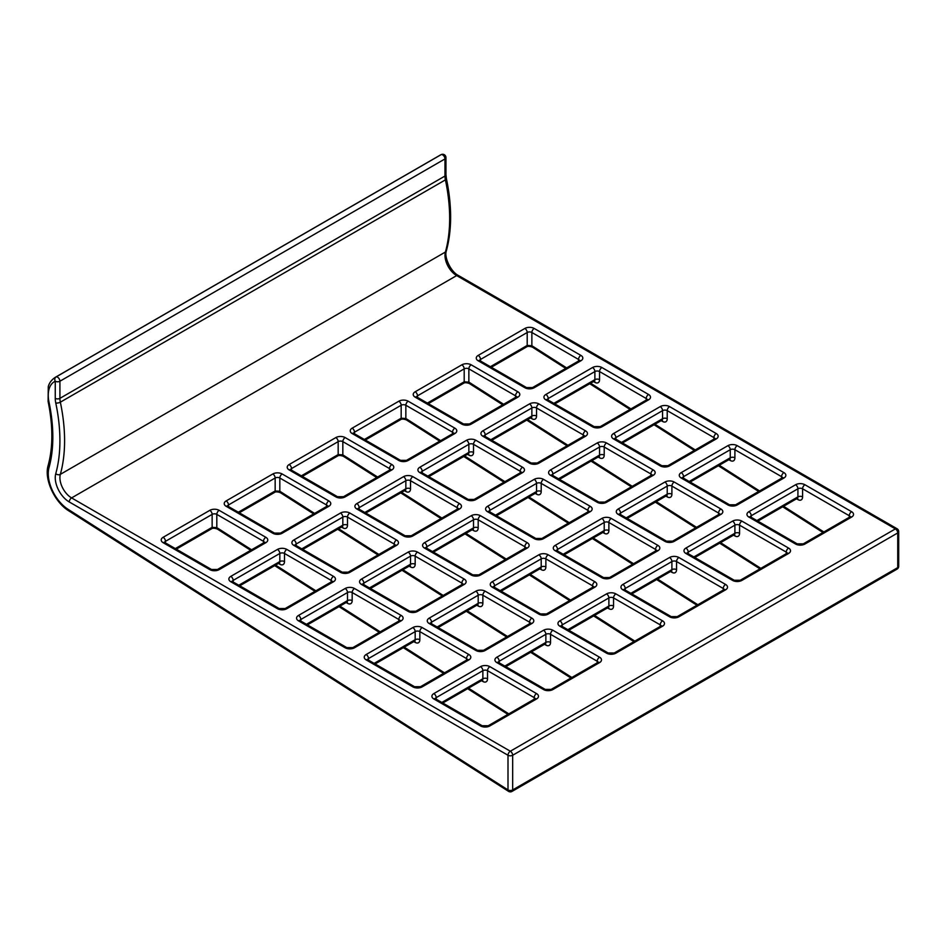 <?xml version="1.0" encoding="UTF-8"?>
<svg xmlns="http://www.w3.org/2000/svg" width="946" height="946" viewBox="0 0 946 946"><rect width="100%" height="100%" fill="white"/><g stroke="black" fill="none" stroke-linecap="round" stroke-linejoin="round"><path stroke-width="1.42" d="M440.15 155.144L55.081 377.454A33.004 19.05 60 0 1 56.027 376.969A3.299 2.696 65.5 0 0 55.258 381.226A29.704 17.146 -120 0 0 49.003 402.109A151.821 87.659 60 0 1 49.003 467.679A29.704 17.146 -120 0 0 68.159 509.374L508.002 789.934L508.002 755.263L69.259 501.959A19.807 11.435 60 0 1 55.755 473.686A162.381 93.749 -120 0 0 55.755 402.949A19.807 11.435 60 0 1 55.258 398.349L55.258 381.226A3.299 1.904 180 0 0 59.917 381.226L444.987 158.916A3.299 1.904 -120 0 0 442.657 154.872A3.299 1.904 -120 0 0 441.096 154.659A33.004 19.05 -120 0 0 440.15 155.144L441.285 154.565A3.299 2.696 65.5 0 0 441.096 154.659L56.027 376.969A3.299 1.904 60 0 1 57.588 377.182A3.299 1.904 60 0 1 59.917 381.226L59.917 398.349A16.508 9.531 -120 0 0 60.343 402.18L445.412 179.87A16.508 9.531 60 0 1 444.987 176.027L444.987 158.916A3.299 1.904 180 0 0 445.956 157.568A3.299 3.299 0 0 0 441.285 154.565M490.371 366.705L527.206 345.444L531.865 345.728A3.299 1.797 122.5 0 0 532.432 347.158L565.743 368.408M427.367 403.079L464.19 381.817L468.861 382.101A3.299 1.797 122.5 0 0 469.417 383.544L502.728 404.793M364.352 439.464L401.175 418.203L405.846 418.487A3.299 1.797 122.5 0 0 406.402 419.918L439.713 441.167M389.516 470.15L389.516 468.577L342.83 441.628L342.83 454.86A3.299 1.797 122.5 0 0 343.398 456.303L376.709 477.553M326.5 506.536L326.5 504.951L279.827 478.014L279.827 491.246A3.299 1.797 122.5 0 0 280.383 492.677L313.694 513.926M263.485 542.909L263.485 541.337L216.811 514.388L216.811 527.62A3.299 1.797 122.5 0 0 217.367 529.062L250.69 550.312M377.596 477.032L342.83 454.86L338.171 454.577L338.171 441.628L291.498 468.577L291.498 470.15M314.58 513.418L279.827 491.246L275.156 490.962L275.156 478.014L228.483 504.951L228.483 506.536M251.577 549.792L216.811 527.62L212.141 527.336L212.141 514.388L165.467 541.337L165.467 542.909M508.617 791.4A3.299 1.797 -57.5 0 1 508.558 791.364A3.299 1.797 -57.5 0 1 508.002 789.934A3.299 1.904 0 0 0 512.661 789.934L897.73 567.612L897.73 532.941L512.661 755.263L512.661 789.934A3.299 1.904 60 0 1 511.987 791.435L897.045 569.125A3.299 1.904 -120 0 0 897.73 567.612A3.299 1.904 0 0 0 898.7 566.264L898.7 531.593A3.299 1.904 180 0 1 897.73 532.941A3.299 1.904 -120 0 0 895.401 528.897L456.658 275.593A16.508 9.531 60 0 1 445.412 252.038A165.68 95.652 -120 0 0 445.412 179.87A3.299 1.324 168.1 0 0 446.394 178.605C452.046 205.826 452.022 229.925 446.346 250.903A3.299 2.341 -164.5 0 1 445.412 252.038L60.343 474.348A16.508 9.531 -120 0 0 71.589 497.915L456.658 275.593A3.299 1.904 120 0 1 458.302 275.428L897.045 528.743A3.299 1.904 120 0 0 895.401 528.897L510.332 751.219A3.299 1.904 60 0 1 512.661 755.263A3.299 1.904 180 0 1 508.002 755.263A3.299 1.904 120 0 1 510.332 751.219L71.589 497.915A3.299 1.904 120 0 0 69.259 501.959M578.538 361.017L578.538 359.445L531.865 332.495L531.865 345.728L566.63 367.899M590.635 383.213L630.935 408.92M654.951 424.234L695.239 449.941M719.256 465.255L759.555 490.962M783.56 506.276L823.86 531.971M849.26 517.308L849.26 515.736L802.586 488.786L802.586 496.875A6.598 3.808 60 0 1 797.916 499.571L796.544 498.779M781.573 478.238L781.573 476.666L734.9 449.717L734.9 457.793A6.598 3.808 60 0 1 730.241 460.489L728.869 459.709M713.899 439.169L713.899 437.584L667.226 410.635L667.226 418.723A6.598 3.808 60 0 1 662.555 421.419L661.195 420.627M646.224 400.087L646.224 398.514L599.551 371.565L599.551 379.653A6.598 3.808 60 0 1 594.88 382.35L593.509 381.557M515.535 397.403L515.535 395.818L468.861 368.869L468.861 382.101L503.615 404.273M527.632 419.598L567.919 445.294M591.936 460.619L632.235 486.315M656.24 501.628L696.54 527.336M720.556 542.649L760.844 568.357M786.244 553.694L786.244 552.109L739.571 525.172L739.571 533.248A6.598 3.808 60 0 1 734.9 535.944L733.54 535.152M718.57 514.624L718.57 513.039L671.897 486.09L671.897 494.179A6.598 3.808 60 0 1 667.226 496.875L665.854 496.082M650.883 475.542L650.883 473.97L604.21 447.02L604.21 455.109A6.598 3.808 60 0 1 599.551 457.793L598.179 457.013M583.209 436.473L583.209 434.888L536.536 407.951L536.536 416.027A6.598 3.808 60 0 1 531.865 418.723L530.505 417.931M452.519 433.776L452.519 432.204L405.846 405.255L405.846 418.487L440.611 440.659M464.616 455.972L504.916 481.68M528.92 496.993L569.22 522.7M593.237 538.014L633.524 563.71M657.541 579.035L697.841 604.731M723.241 590.068L723.241 588.495L676.556 561.546L676.556 569.634A6.598 3.808 60 0 1 671.897 572.33L670.525 571.538M655.554 550.998L655.554 549.425L608.881 522.476L608.881 530.552A6.598 3.808 60 0 1 604.21 533.248L602.85 532.468M587.88 511.928L587.88 510.343L541.207 483.394L541.207 491.482A6.598 3.808 60 0 1 536.536 494.179L535.164 493.386M520.205 472.846L520.205 471.274L473.52 444.324L473.52 452.413A6.598 3.808 60 0 1 468.861 455.109L467.49 454.317M401.612 492.358L441.9 518.053M465.917 533.367L506.216 559.074M530.221 574.388L570.521 600.095M594.537 615.408L634.825 641.116M660.225 626.453L660.225 624.868L613.552 597.919L613.552 606.008A6.598 3.808 60 0 1 608.881 608.704L607.509 607.911M592.551 587.383L592.551 585.799L545.866 558.85L545.866 566.938A6.598 3.808 60 0 1 541.207 569.634L539.835 568.842M524.864 548.302L524.864 546.729L478.191 519.78L478.191 527.856A6.598 3.808 60 0 1 473.52 530.552L472.16 529.772M457.19 509.232L457.19 507.647L410.517 480.698L410.517 488.786A6.598 3.808 60 0 1 405.846 491.482L404.474 490.69M338.597 528.731L378.897 554.439M402.901 569.752L443.201 595.448M467.218 610.773L507.505 636.469M531.522 651.794L571.822 677.49M597.21 662.827L597.21 661.254L550.537 634.305L550.537 642.393A6.598 3.808 60 0 1 545.866 645.089L544.506 644.297M529.535 623.757L529.535 622.172L482.862 595.235L482.862 603.312A6.598 3.808 60 0 1 478.191 606.008L476.819 605.215M461.861 584.687L461.861 583.103L415.176 556.153L415.176 564.242A6.598 3.808 60 0 1 410.517 566.938L409.145 566.146M394.175 545.606L394.175 544.033L347.501 517.084L347.501 525.172A6.598 3.808 60 0 1 342.83 527.856L341.471 527.076M275.582 565.105L315.881 590.812M339.898 606.126L380.186 631.833M404.202 647.147L444.502 672.854M468.507 688.168L508.806 713.875M534.206 699.212L534.206 697.628L487.533 670.679L487.533 678.767A6.598 3.808 60 0 1 482.862 681.463L481.49 680.671M466.52 660.131L466.52 658.558L419.847 631.609L419.847 639.697A6.598 3.808 60 0 1 415.176 642.393L413.816 641.601M398.845 621.061L398.845 619.488L352.172 592.539L352.172 600.615A6.598 3.808 60 0 1 347.501 603.312L346.141 602.531M331.171 581.991L331.171 580.406L284.498 553.457L284.498 561.546A6.598 3.808 60 0 1 279.827 564.242L278.455 563.449M478.191 355.4L524.864 328.451A6.598 3.808 180 0 1 534.206 328.451L580.879 355.4A6.598 3.808 0 0 1 580.879 360.793L534.206 387.73A6.598 3.808 0 0 1 524.864 387.73L478.191 360.793A6.598 3.808 180 0 1 478.191 355.4A3.299 1.904 -120 0 1 480.521 359.445L480.521 361.017M415.176 391.774L461.861 364.825A6.598 3.808 180 0 1 471.191 364.825L517.864 391.774A6.598 3.808 0 0 1 517.864 397.166L471.191 424.115A6.598 3.808 0 0 1 461.861 424.115L415.176 397.166A6.598 3.808 180 0 1 415.176 391.774A3.299 1.904 -120 0 1 417.517 395.818L417.517 397.403M352.172 428.16L398.845 401.21A6.598 3.808 180 0 1 408.175 401.21L454.86 428.16A6.598 3.808 0 0 1 454.86 433.54L408.175 460.489A6.598 3.808 0 0 1 398.845 460.489L352.172 433.54A6.598 3.808 180 0 1 352.172 428.16A3.299 1.904 -120 0 1 354.502 432.204L354.502 433.776M289.157 464.533L335.83 437.584A6.598 3.808 180 0 1 345.172 437.584L391.845 464.533A6.598 3.808 0 0 1 391.845 469.925L345.172 496.875A6.598 3.808 0 0 1 335.83 496.875L289.157 469.925A6.598 3.808 180 0 1 289.157 464.533A3.299 1.904 -120 0 1 291.498 468.577A3.299 1.904 0 0 0 290.576 469.606M226.153 500.919L272.826 473.97A6.598 3.808 180 0 1 282.156 473.97L328.83 500.919A6.598 3.808 0 0 1 328.83 506.299L282.156 533.248A6.598 3.808 0 0 1 272.826 533.248L226.153 506.299A6.598 3.808 180 0 1 226.153 500.919A3.299 1.904 -120 0 1 228.483 504.951A3.299 1.904 0 0 0 227.56 505.98M163.138 537.293L209.811 510.343A6.598 3.808 180 0 1 219.153 510.343L265.826 537.293A6.598 3.808 0 0 1 265.826 542.685L219.153 569.634A6.598 3.808 0 0 1 209.811 569.634L163.138 542.685A6.598 3.808 180 0 1 163.138 537.293A3.299 1.904 -120 0 1 165.467 541.337A3.299 1.904 0 0 0 164.545 542.365M585.55 436.236L538.865 463.185A6.598 3.808 0 0 1 529.535 463.185A3.299 1.904 120 0 1 531.179 463.02L537.222 463.02L583.895 436.082A3.299 1.904 60 0 1 585.55 436.236A6.598 3.808 0 0 0 585.55 430.856L538.865 403.907A6.598 3.808 0 0 0 529.535 403.907L482.862 430.856A6.598 3.808 0 0 0 482.862 436.236A3.299 1.904 -60 0 1 484.506 436.082L484.222 436.236M529.535 463.185L482.862 436.236M459.52 508.995L412.846 535.944A6.598 3.808 0 0 1 403.516 535.944A3.299 1.904 120 0 1 405.16 535.779L411.203 535.779L457.876 508.83A3.299 1.904 60 0 1 459.52 508.995A6.598 3.808 0 0 0 459.52 503.603L412.846 476.666A6.598 3.808 0 0 0 403.516 476.666L356.843 503.603A6.598 3.808 0 0 0 356.843 508.995A3.299 1.904 -60 0 1 358.487 508.83L358.203 508.995M403.516 535.944L356.843 508.995M333.5 581.755L286.827 608.704A6.598 3.808 0 0 1 277.485 608.704A3.299 1.904 120 0 1 279.141 608.538L285.172 608.538L331.845 581.589A3.299 1.904 60 0 1 333.5 581.755A6.598 3.808 0 0 0 333.5 576.362L286.827 549.425A6.598 3.808 0 0 0 277.485 549.425L230.812 576.362A6.598 3.808 0 0 0 230.812 581.755A3.299 1.904 -60 0 1 232.468 581.589L232.184 581.755M277.485 608.704L230.812 581.755M464.19 584.451L417.517 611.4A6.598 3.808 0 0 1 408.175 611.4A3.299 1.904 120 0 1 409.831 611.234L415.862 611.234L462.535 584.285A3.299 1.904 60 0 1 464.19 584.451A6.598 3.808 0 0 0 464.19 579.058L417.517 552.109A6.598 3.808 0 0 0 408.175 552.109L361.502 579.058A6.598 3.808 0 0 0 361.502 584.451A3.299 1.904 -60 0 1 363.158 584.285L362.874 584.451M408.175 611.4L361.502 584.451M590.209 511.691L543.536 538.641A6.598 3.808 0 0 1 534.206 538.641A3.299 1.904 120 0 1 535.85 538.475L541.892 538.475L588.566 511.526A3.299 1.904 60 0 1 590.209 511.691A6.598 3.808 0 0 0 590.209 506.299L543.536 479.362A6.598 3.808 0 0 0 534.206 479.362L487.533 506.299A6.598 3.808 0 0 0 487.533 511.691A3.299 1.904 -60 0 1 489.177 511.526L488.893 511.691M534.206 538.641L487.533 511.691M716.228 438.932L669.555 465.881A6.598 3.808 0 0 1 660.225 465.881A3.299 1.904 120 0 1 661.869 465.716L667.911 465.716L714.585 438.767A3.299 1.904 60 0 1 716.228 438.932A6.598 3.808 0 0 0 716.228 433.54L669.555 406.603A6.598 3.808 0 0 0 660.225 406.603L613.552 433.54A6.598 3.808 0 0 0 613.552 438.932A3.299 1.904 -60 0 1 615.196 438.767L614.912 438.932M660.225 465.881L613.552 438.932M720.899 514.388L674.226 541.337A6.598 3.808 0 0 1 664.896 541.337A3.299 1.904 120 0 1 666.54 541.171L672.582 541.171L719.256 514.222A3.299 1.904 60 0 1 720.899 514.388A6.598 3.808 0 0 0 720.899 508.995L674.226 482.046A6.598 3.808 0 0 0 664.896 482.046L618.211 508.995A6.598 3.808 0 0 0 618.211 514.388A3.299 1.904 -60 0 1 619.867 514.222L619.583 514.388M664.896 541.337L618.211 514.388M594.88 587.147L548.207 614.096A6.598 3.808 0 0 1 538.865 614.096A3.299 1.904 120 0 1 540.521 613.93L546.552 613.93L593.225 586.981A3.299 1.904 60 0 1 594.88 587.147A6.598 3.808 0 0 0 594.88 581.755L548.207 554.805A6.598 3.808 0 0 0 538.865 554.805L492.192 581.755A6.598 3.808 0 0 0 492.192 587.147A3.299 1.904 -60 0 1 493.847 586.981L493.564 587.147M538.865 614.096L492.192 587.147M468.861 659.906L422.188 686.855A6.598 3.808 0 0 1 412.846 686.855A3.299 1.904 120 0 1 414.502 686.69L420.532 686.69L467.206 659.74A3.299 1.904 60 0 1 468.861 659.906A6.598 3.808 0 0 0 468.861 654.514L422.188 627.565A6.598 3.808 0 0 0 412.846 627.565L366.173 654.514A6.598 3.808 0 0 0 366.173 659.906A3.299 1.904 -60 0 1 367.828 659.74L367.545 659.906M412.846 686.855L366.173 659.906M693.867 556.946L734.9 533.248L734.9 525.172L688.227 552.109A3.299 1.904 -120 0 0 685.897 548.077A6.598 3.808 0 0 0 685.897 553.457L732.571 580.406A6.598 3.808 0 0 0 741.901 580.406L788.586 553.457A6.598 3.808 0 0 0 788.586 548.077A3.299 1.904 120 0 0 786.244 552.109A3.299 1.904 180 0 1 787.167 553.138M685.897 548.077L732.571 521.128A6.598 3.808 0 0 1 741.901 521.128L788.586 548.077M567.837 629.705L608.881 606.008L608.881 597.919L562.208 624.868A3.299 1.904 -120 0 0 559.878 620.836A6.598 3.808 0 0 0 559.878 626.217L606.552 653.166A6.598 3.808 0 0 0 615.881 653.166L662.555 626.217A6.598 3.808 0 0 0 662.555 620.836A3.299 1.904 120 0 0 660.225 624.868A3.299 1.904 180 0 1 661.148 625.897M559.878 620.836L606.552 593.887A6.598 3.808 0 0 1 615.881 593.887L662.555 620.836M536.536 698.976L489.862 725.925A6.598 3.808 0 0 1 480.521 725.925A3.299 1.904 120 0 1 482.176 725.759L488.207 725.759L534.88 698.81A3.299 1.904 60 0 1 536.536 698.976A6.598 3.808 0 0 0 536.536 693.584L489.862 666.646A6.598 3.808 0 0 0 480.521 666.646L433.847 693.584A6.598 3.808 0 0 0 433.847 698.976A3.299 1.904 -60 0 1 435.503 698.81L435.219 698.976M480.521 725.925L433.847 698.976M599.551 662.602L552.878 689.551A6.598 3.808 0 0 1 543.536 689.551A3.299 1.904 120 0 1 545.192 689.386L551.222 689.386L597.896 662.437A3.299 1.904 60 0 1 599.551 662.602A6.598 3.808 0 0 0 599.551 657.21L552.878 630.261A6.598 3.808 0 0 0 543.536 630.261L496.863 657.21A6.598 3.808 0 0 0 496.863 662.602A3.299 1.904 -60 0 1 498.518 662.437L498.235 662.602M543.536 689.551L496.863 662.602M630.852 593.319L671.897 569.634L671.897 561.546L625.223 588.495A3.299 1.904 -120 0 0 622.882 584.451A6.598 3.808 0 0 0 622.882 589.843L669.555 616.792A6.598 3.808 0 0 0 678.897 616.792L725.57 589.843A6.598 3.808 0 0 0 725.57 584.451A3.299 1.904 120 0 0 723.241 588.495A3.299 1.904 180 0 1 724.151 589.524M622.882 584.451L669.555 557.501A6.598 3.808 0 0 1 678.897 557.501L725.57 584.451M756.871 520.572L797.916 496.875L797.916 488.786L751.242 515.736A3.299 1.904 -120 0 0 748.901 511.691A6.598 3.808 0 0 0 748.901 517.084L795.586 544.033A6.598 3.808 0 0 0 804.916 544.033L851.589 517.084A6.598 3.808 0 0 0 851.589 511.691A3.299 1.904 120 0 0 849.26 515.736A3.299 1.904 180 0 1 850.182 516.764M748.901 511.691L795.586 484.742A6.598 3.808 0 0 1 804.916 484.742L851.589 511.691M531.865 623.52L485.192 650.47A6.598 3.808 0 0 1 475.862 650.47A3.299 1.904 120 0 1 477.505 650.304L483.548 650.304L530.221 623.367A3.299 1.904 60 0 1 531.865 623.52A6.598 3.808 0 0 0 531.865 618.14L485.192 591.191A6.598 3.808 0 0 0 475.862 591.191L429.188 618.14A6.598 3.808 0 0 0 429.188 623.52A3.299 1.904 -60 0 1 430.832 623.367L430.548 623.52M475.862 650.47L429.188 623.52M657.896 550.761L611.211 577.71A6.598 3.808 0 0 1 601.881 577.71A3.299 1.904 120 0 1 603.536 577.557L609.567 577.557L656.24 550.607A3.299 1.904 60 0 1 657.896 550.761A6.598 3.808 0 0 0 657.896 545.381L611.211 518.432A6.598 3.808 0 0 0 601.881 518.432L555.207 545.381A6.598 3.808 0 0 0 555.207 550.761A3.299 1.904 -60 0 1 556.851 550.607L556.567 550.761M601.881 577.71L555.207 550.761M783.915 478.014L737.241 504.951A6.598 3.808 0 0 1 727.9 504.951A3.299 1.904 120 0 1 729.555 504.797L735.586 504.797L782.259 477.848A3.299 1.904 60 0 1 783.915 478.014A6.598 3.808 0 0 0 783.915 472.622L737.241 445.672A6.598 3.808 0 0 0 727.9 445.672L681.226 472.622A6.598 3.808 0 0 0 681.226 478.014A3.299 1.904 -60 0 1 682.882 477.848L682.598 478.014M727.9 504.951L681.226 478.014M653.225 475.318L606.552 502.267A6.598 3.808 0 0 1 597.21 502.267A3.299 1.904 120 0 1 598.865 502.101L604.896 502.101L651.569 475.152A3.299 1.904 60 0 1 653.225 475.318A6.598 3.808 0 0 0 653.225 469.925L606.552 442.976A6.598 3.808 0 0 0 597.21 442.976L550.537 469.925A6.598 3.808 0 0 0 550.537 475.318A3.299 1.904 -60 0 1 552.192 475.152L551.908 475.318M597.21 502.267L550.537 475.318M527.206 548.077L480.521 575.014A6.598 3.808 0 0 1 471.191 575.014A3.299 1.904 120 0 1 472.846 574.861L478.877 574.861L525.55 547.911A3.299 1.904 60 0 1 527.206 548.077A6.598 3.808 0 0 0 527.206 542.685L480.521 515.736A6.598 3.808 0 0 0 471.191 515.736L424.518 542.685A6.598 3.808 0 0 0 424.518 548.077A3.299 1.904 -60 0 1 426.161 547.911L425.889 548.077M471.191 575.014L424.518 548.077M401.175 620.836L354.502 647.774A6.598 3.808 0 0 1 345.172 647.774A3.299 1.904 120 0 1 346.815 647.62L352.858 647.62L399.531 620.671A3.299 1.904 60 0 1 401.175 620.836A6.598 3.808 0 0 0 401.175 615.444L354.502 588.495A6.598 3.808 0 0 0 345.172 588.495L298.498 615.444A6.598 3.808 0 0 0 298.498 620.836A3.299 1.904 -60 0 1 300.142 620.671L299.858 620.836M345.172 647.774L298.498 620.836M396.516 545.381L349.831 572.33A6.598 3.808 0 0 1 340.501 572.33A3.299 1.904 120 0 1 342.156 572.164L348.187 572.164L394.86 545.215A3.299 1.904 60 0 1 396.516 545.381A6.598 3.808 0 0 0 396.516 539.989L349.831 513.039A6.598 3.808 0 0 0 340.501 513.039L293.828 539.989A6.598 3.808 0 0 0 293.828 545.381A3.299 1.904 -60 0 1 295.471 545.215L295.199 545.381M340.501 572.33L293.828 545.381M522.535 472.622L475.862 499.571A6.598 3.808 0 0 1 466.52 499.571A3.299 1.904 120 0 1 468.175 499.405L474.206 499.405L520.879 472.456A3.299 1.904 60 0 1 522.535 472.622A6.598 3.808 0 0 0 522.535 467.229L475.862 440.28A6.598 3.808 0 0 0 466.52 440.28L419.847 467.229A6.598 3.808 0 0 0 419.847 472.622A3.299 1.904 -60 0 1 421.502 472.456L421.218 472.622M466.52 499.571L419.847 472.622M648.554 399.862L601.881 426.812A6.598 3.808 0 0 1 592.551 426.812A3.299 1.904 120 0 1 594.194 426.646L600.225 426.646L646.91 399.697A3.299 1.904 60 0 1 648.554 399.862A6.598 3.808 0 0 0 648.554 394.47L601.881 367.521A6.598 3.808 0 0 0 592.551 367.521L545.866 394.47A6.598 3.808 0 0 0 545.866 399.862A3.299 1.904 -60 0 1 547.521 399.697L547.237 399.862M592.551 426.812L545.866 399.862M662.555 421.419A3.299 1.904 120 0 0 662.141 420.13M730.241 460.489A3.299 1.904 120 0 0 729.827 459.2M797.916 499.571A3.299 1.904 120 0 0 797.502 498.27M599.551 457.793A3.299 1.904 120 0 0 599.137 456.504M667.226 496.875A3.299 1.904 120 0 0 666.812 495.574M734.9 535.944A3.299 1.904 120 0 0 734.486 534.656M671.897 572.33A3.299 1.904 120 0 0 671.483 571.029M604.21 533.248A3.299 1.904 120 0 0 603.796 531.959M536.536 494.179A3.299 1.904 120 0 0 536.122 492.89M608.881 608.704A3.299 1.904 120 0 0 608.467 607.415M541.207 569.634A3.299 1.904 120 0 0 540.793 568.333M473.52 530.552A3.299 1.904 120 0 0 473.106 529.263M410.517 566.938A3.299 1.904 120 0 0 410.103 565.637M478.191 606.008A3.299 1.904 120 0 0 477.777 604.719M545.866 645.089A3.299 1.904 120 0 0 545.452 643.788M347.501 603.312A3.299 1.904 120 0 0 347.087 602.023M415.176 642.393A3.299 1.904 120 0 0 414.762 641.092M482.862 681.463A3.299 1.904 120 0 0 482.448 680.174M55.755 402.949A3.299 1.324 168.1 0 0 60.343 402.18A165.68 95.652 60 0 1 60.343 474.348A3.299 2.341 -164.5 0 1 55.755 473.686M55.258 398.349A3.299 1.904 180 0 0 59.917 398.349L444.987 176.027A3.299 1.904 180 0 0 445.956 174.679L446.394 178.605M594.88 382.35A3.299 1.904 120 0 0 594.466 381.049M531.865 418.723A3.299 1.904 120 0 0 531.451 417.434M468.861 455.109A3.299 1.904 120 0 0 468.447 453.808M405.846 491.482A3.299 1.904 120 0 0 405.432 490.194M342.83 527.856A3.299 1.904 120 0 0 342.417 526.567M279.827 564.242A3.299 1.904 120 0 0 279.413 562.953M511.987 791.435A3.299 3.299 0 0 1 508.558 791.364L68.715 510.805A3.299 1.797 -57.5 0 1 68.159 509.374M68.715 510.805C54.608 502.22 43.93 479.161 48.151 465.456A3.299 2.341 15.4 0 0 49.003 467.679M48.151 465.456C53.106 447.151 53.082 425.806 48.104 401.435A3.299 1.336 -11.8 0 0 49.003 402.109M441.817 702.464L482.862 678.767L482.862 670.679L436.189 697.628L436.189 699.212M175.317 548.597L212.141 527.336A3.299 1.904 -120 0 1 211.466 528.849L176.287 549.153M374.143 663.383L415.176 639.697L415.176 631.609L368.502 658.558L368.502 660.131M306.457 624.313L347.501 600.615L347.501 592.539L300.828 619.488L300.828 621.061M238.782 585.243L279.827 561.546L279.827 553.457L233.154 580.406L233.154 581.991M238.333 512.224L275.156 490.962A3.299 1.904 -120 0 1 274.47 492.476L239.303 512.779M504.833 666.079L545.866 642.393L545.866 634.305L499.192 661.254L499.192 662.827M437.147 627.009L478.191 603.312L478.191 595.235L431.518 622.172L431.518 623.757M369.472 587.939L410.517 564.242L410.517 556.153L363.843 583.103L363.843 584.687M301.798 548.857L342.83 525.172L342.83 517.084L296.157 544.033L296.157 545.606M301.348 475.838L338.171 454.577A3.299 1.904 -120 0 1 337.486 456.09L302.306 476.406M364.801 512.484L405.846 488.786L405.846 480.698L359.173 507.647L359.173 509.232M432.488 551.553L473.52 527.856L473.52 519.78L426.847 546.729L426.847 548.302M500.162 590.635L541.207 566.938L541.207 558.85L494.533 585.799L494.533 587.383M561.285 625.897A3.299 1.904 180 0 1 562.208 624.868L562.208 626.453M406.402 419.918C403.552 418.912 401.577 418.841 400.501 419.717L400.501 419.717A3.299 1.904 -120 0 0 401.175 418.203L401.175 405.255L354.502 432.204A3.299 1.904 180 0 0 353.579 433.233M427.817 476.098L468.861 452.413L468.861 444.324L422.188 471.274L422.188 472.846M495.491 515.18L536.536 491.482L536.536 483.394L489.862 510.343L489.862 511.928M563.177 554.25L604.21 530.552L604.21 522.476L557.537 549.425L557.537 550.998M624.301 589.524A3.299 1.904 180 0 1 625.223 588.495L625.223 590.068M469.417 383.544C466.567 382.527 464.592 382.468 463.505 383.331L463.505 383.331A3.299 1.904 -120 0 0 464.19 381.817L464.19 368.869L417.517 395.818A3.299 1.904 180 0 0 416.595 396.847M626.181 517.876L667.226 494.179L667.226 486.09L620.552 513.039L620.552 514.624M687.304 553.138A3.299 1.904 180 0 1 688.227 552.109L688.227 553.694M558.507 478.794L599.551 455.109L599.551 447.02L552.878 473.97L552.878 475.542M490.832 439.724L531.865 416.027L531.865 407.951L485.192 434.888L485.192 436.473M532.432 347.158C529.571 346.153 527.608 346.082 526.52 346.957L526.52 346.957A3.299 1.904 -120 0 0 527.206 345.444L527.206 332.495L480.521 359.445A3.299 1.904 180 0 0 479.61 360.473M750.32 516.764A3.299 1.904 180 0 1 751.242 515.736L751.242 517.308M689.196 481.49L730.241 457.793L730.241 449.717L683.556 476.666L683.556 478.238M621.522 442.421L662.555 418.723L662.555 410.635L615.881 437.584L615.881 439.169M553.836 403.351L594.88 379.653L594.88 371.565L548.207 398.514L548.207 400.087M487.533 678.767A3.299 1.904 180 0 0 482.862 678.767A3.299 1.904 60 0 1 482.176 680.28L442.787 703.02M435.266 698.656A3.299 1.904 180 0 1 436.189 697.628A3.299 1.904 60 0 0 433.847 693.584M488.207 725.759A3.299 1.904 60 0 1 489.862 725.925M480.521 666.646A3.299 1.904 60 0 1 482.862 670.679A3.299 1.904 180 0 1 487.533 670.679A3.299 1.904 120 0 1 489.862 666.646M536.536 693.584A3.299 1.904 -60 0 0 534.206 697.628A3.299 1.904 180 0 1 535.117 698.656M524.864 387.73A3.299 1.904 120 0 1 526.52 387.576L479.847 360.627A3.299 1.904 120 0 0 478.191 360.793M526.52 387.576L532.551 387.576A3.299 1.904 60 0 1 534.206 387.73M532.551 387.576L579.224 360.627A3.299 1.904 60 0 1 580.879 360.793M580.879 355.4A3.299 1.904 -60 0 0 578.538 359.445A3.299 1.904 180 0 1 579.46 360.473M534.206 328.451A3.299 1.904 120 0 0 531.865 332.495A3.299 1.904 180 0 0 527.206 332.495A3.299 1.904 -120 0 0 524.864 328.451M461.861 424.115A3.299 1.904 120 0 1 463.505 423.95L416.831 397.001A3.299 1.904 120 0 0 415.176 397.166M463.505 423.95L469.535 423.95A3.299 1.904 60 0 1 471.191 424.115M469.535 423.95L516.22 397.001A3.299 1.904 60 0 1 517.864 397.166M517.864 391.774A3.299 1.904 -60 0 0 515.535 395.818A3.299 1.904 180 0 1 516.457 396.847M471.191 364.825A3.299 1.904 120 0 0 468.861 368.869A3.299 1.904 180 0 0 464.19 368.869A3.299 1.904 -120 0 0 461.861 364.825M398.845 460.489A3.299 1.904 120 0 1 400.501 460.335L353.816 433.386A3.299 1.904 120 0 0 352.172 433.54M400.501 460.335L406.532 460.335A3.299 1.904 60 0 1 408.175 460.489M406.532 460.335L453.205 433.386A3.299 1.904 60 0 1 454.86 433.54M454.86 428.16A3.299 1.904 -60 0 0 452.519 432.204A3.299 1.904 180 0 1 453.441 433.233M408.175 401.21A3.299 1.904 120 0 0 405.846 405.255A3.299 1.904 180 0 0 401.175 405.255A3.299 1.904 -120 0 0 398.845 401.21M335.83 496.875A3.299 1.904 120 0 1 337.486 496.709L290.812 469.76A3.299 1.904 120 0 0 289.157 469.925M337.486 496.709L343.516 496.709A3.299 1.904 60 0 1 345.172 496.875M343.516 496.709L390.19 469.76A3.299 1.904 60 0 1 391.845 469.925M391.845 464.533A3.299 1.904 -60 0 0 389.516 468.577A3.299 1.904 180 0 1 390.426 469.606M345.172 437.584A3.299 1.904 120 0 0 342.83 441.628A3.299 1.904 0 0 0 338.171 441.628A3.299 1.904 60 0 0 335.83 437.584M272.826 533.248A3.299 1.904 120 0 1 274.47 533.083L227.797 506.145A3.299 1.904 120 0 0 226.153 506.299M274.47 533.083L280.513 533.083A3.299 1.904 60 0 1 282.156 533.248M280.513 533.083L327.186 506.145A3.299 1.904 60 0 1 328.83 506.299M328.83 500.919A3.299 1.904 -60 0 0 326.5 504.951A3.299 1.904 180 0 1 327.422 505.98M282.156 473.97A3.299 1.904 120 0 0 279.827 478.014A3.299 1.904 0 0 0 275.156 478.014A3.299 1.904 60 0 0 272.826 473.97M209.811 569.634A3.299 1.904 120 0 1 211.466 569.468L164.793 542.519A3.299 1.904 120 0 0 163.138 542.685M211.466 569.468L217.497 569.468A3.299 1.904 60 0 1 219.153 569.634M217.497 569.468L264.171 542.519A3.299 1.904 60 0 1 265.826 542.685M265.826 537.293A3.299 1.904 -60 0 0 263.485 541.337A3.299 1.904 180 0 1 264.407 542.365M219.153 510.343A3.299 1.904 120 0 0 216.811 514.388A3.299 1.904 0 0 0 212.141 514.388A3.299 1.904 60 0 0 209.811 510.343M599.551 379.653A3.299 1.904 180 0 0 594.88 379.653A3.299 1.904 60 0 1 594.194 381.167L554.805 403.907M547.285 399.543A3.299 1.904 180 0 1 548.207 398.514A3.299 1.904 60 0 0 545.866 394.47M600.225 426.646A3.299 1.904 60 0 1 601.881 426.812M592.551 367.521A3.299 1.904 60 0 1 594.88 371.565A3.299 1.904 180 0 1 599.551 371.565A3.299 1.904 120 0 1 601.881 367.521M648.554 394.47A3.299 1.904 -60 0 0 646.224 398.514A3.299 1.904 180 0 1 647.147 399.543M536.536 416.027A3.299 1.904 180 0 0 531.865 416.027A3.299 1.904 60 0 1 531.179 417.541L491.79 440.28M484.269 435.917A3.299 1.904 180 0 1 485.192 434.888A3.299 1.904 60 0 0 482.862 430.856M537.222 463.02A3.299 1.904 60 0 1 538.865 463.185M529.535 403.907A3.299 1.904 60 0 1 531.865 407.951A3.299 1.904 180 0 1 536.536 407.951A3.299 1.904 120 0 1 538.865 403.907M585.55 430.856A3.299 1.904 -60 0 0 583.209 434.888A3.299 1.904 180 0 1 584.131 435.917M473.52 452.413A3.299 1.904 180 0 0 468.861 452.413A3.299 1.904 60 0 1 468.175 453.914L428.786 476.666M421.266 472.302A3.299 1.904 180 0 1 422.188 471.274A3.299 1.904 60 0 0 419.847 467.229M474.206 499.405A3.299 1.904 60 0 1 475.862 499.571M466.52 440.28A3.299 1.904 60 0 1 468.861 444.324A3.299 1.904 180 0 1 473.52 444.324A3.299 1.904 120 0 1 475.862 440.28M522.535 467.229A3.299 1.904 -60 0 0 520.205 471.274A3.299 1.904 180 0 1 521.116 472.302M410.517 488.786A3.299 1.904 180 0 0 405.846 488.786A3.299 1.904 60 0 1 405.16 490.3L365.771 513.039M358.25 508.676A3.299 1.904 180 0 1 359.173 507.647A3.299 1.904 60 0 0 356.843 503.603M411.203 535.779A3.299 1.904 60 0 1 412.846 535.944M403.516 476.666A3.299 1.904 60 0 1 405.846 480.698A3.299 1.904 180 0 1 410.517 480.698A3.299 1.904 120 0 1 412.846 476.666M459.52 503.603A3.299 1.904 -60 0 0 457.19 507.647A3.299 1.904 180 0 1 458.112 508.676M347.501 525.172A3.299 1.904 180 0 0 342.83 525.172A3.299 1.904 60 0 1 342.156 526.674L302.767 549.425M295.235 545.062A3.299 1.904 180 0 1 296.157 544.033A3.299 1.904 60 0 0 293.828 539.989M348.187 572.164A3.299 1.904 60 0 1 349.831 572.33M340.501 513.039A3.299 1.904 60 0 1 342.83 517.084A3.299 1.904 180 0 1 347.501 517.084A3.299 1.904 120 0 1 349.831 513.039M396.516 539.989A3.299 1.904 -60 0 0 394.175 544.033A3.299 1.904 180 0 1 395.097 545.062M284.498 561.546A3.299 1.904 180 0 0 279.827 561.546A3.299 1.904 60 0 1 279.141 563.059L239.752 585.799M232.231 581.435A3.299 1.904 180 0 1 233.154 580.406A3.299 1.904 60 0 0 230.812 576.362M285.172 608.538A3.299 1.904 60 0 1 286.827 608.704M277.485 549.425A3.299 1.904 60 0 1 279.827 553.457A3.299 1.904 180 0 1 284.498 553.457A3.299 1.904 120 0 1 286.827 549.425M333.5 576.362A3.299 1.904 -60 0 0 331.171 580.406A3.299 1.904 180 0 1 332.081 581.435M352.172 600.615A3.299 1.904 180 0 0 347.501 600.615A3.299 1.904 60 0 1 346.815 602.129L307.426 624.868M299.906 620.517A3.299 1.904 180 0 1 300.828 619.488A3.299 1.904 60 0 0 298.498 615.444M352.858 647.62A3.299 1.904 60 0 1 354.502 647.774M345.172 588.495A3.299 1.904 60 0 1 347.501 592.539A3.299 1.904 180 0 1 352.172 592.539A3.299 1.904 120 0 1 354.502 588.495M401.175 615.444A3.299 1.904 -60 0 0 398.845 619.488A3.299 1.904 180 0 1 399.768 620.517M415.176 564.242A3.299 1.904 180 0 0 410.517 564.242A3.299 1.904 60 0 1 409.831 565.755L370.442 588.495M362.921 584.131A3.299 1.904 180 0 1 363.843 583.103A3.299 1.904 60 0 0 361.502 579.058M415.862 611.234A3.299 1.904 60 0 1 417.517 611.4M408.175 552.109A3.299 1.904 60 0 1 410.517 556.153A3.299 1.904 180 0 1 415.176 556.153A3.299 1.904 120 0 1 417.517 552.109M464.19 579.058A3.299 1.904 -60 0 0 461.861 583.103A3.299 1.904 180 0 1 462.771 584.131M478.191 527.856A3.299 1.904 180 0 0 473.52 527.856A3.299 1.904 60 0 1 472.846 529.37L433.445 552.109M425.925 547.758A3.299 1.904 180 0 1 426.847 546.729A3.299 1.904 60 0 0 424.518 542.685M478.877 574.861A3.299 1.904 60 0 1 480.521 575.014M471.191 515.736A3.299 1.904 60 0 1 473.52 519.78A3.299 1.904 180 0 1 478.191 519.78A3.299 1.904 120 0 1 480.521 515.736M527.206 542.685A3.299 1.904 -60 0 0 524.864 546.729A3.299 1.904 180 0 1 525.787 547.758M541.207 491.482A3.299 1.904 180 0 0 536.536 491.482A3.299 1.904 60 0 1 535.85 492.996L496.461 515.736M488.94 511.372A3.299 1.904 180 0 1 489.862 510.343A3.299 1.904 60 0 0 487.533 506.299M541.892 538.475A3.299 1.904 60 0 1 543.536 538.641M534.206 479.362A3.299 1.904 60 0 1 536.536 483.394A3.299 1.904 180 0 1 541.207 483.394A3.299 1.904 120 0 1 543.536 479.362M590.209 506.299A3.299 1.904 -60 0 0 587.88 510.343A3.299 1.904 180 0 1 588.802 511.372M604.21 455.109A3.299 1.904 180 0 0 599.551 455.109A3.299 1.904 60 0 1 598.865 456.611L559.476 479.362M551.956 474.998A3.299 1.904 180 0 1 552.878 473.97A3.299 1.904 60 0 0 550.537 469.925M604.896 502.101A3.299 1.904 60 0 1 606.552 502.267M597.21 442.976A3.299 1.904 60 0 1 599.551 447.02A3.299 1.904 180 0 1 604.21 447.02A3.299 1.904 120 0 1 606.552 442.976M653.225 469.925A3.299 1.904 -60 0 0 650.883 473.97A3.299 1.904 180 0 1 651.806 474.998M667.226 418.723A3.299 1.904 180 0 0 662.555 418.723A3.299 1.904 60 0 1 661.869 420.237L622.48 442.976M614.959 438.613A3.299 1.904 180 0 1 615.881 437.584A3.299 1.904 60 0 0 613.552 433.54M667.911 465.716A3.299 1.904 60 0 1 669.555 465.881M660.225 406.603A3.299 1.904 60 0 1 662.555 410.635A3.299 1.904 180 0 1 667.226 410.635A3.299 1.904 120 0 1 669.555 406.603M716.228 433.54A3.299 1.904 -60 0 0 713.899 437.584A3.299 1.904 180 0 1 714.821 438.613M734.9 457.793A3.299 1.904 180 0 0 730.241 457.793A3.299 1.904 60 0 1 729.555 459.307L690.166 482.046M682.645 477.695A3.299 1.904 180 0 1 683.556 476.666A3.299 1.904 60 0 0 681.226 472.622M735.586 504.797A3.299 1.904 60 0 1 737.241 504.951M727.9 445.672A3.299 1.904 60 0 1 730.241 449.717A3.299 1.904 180 0 1 734.9 449.717A3.299 1.904 120 0 1 737.241 445.672M783.915 472.622A3.299 1.904 -60 0 0 781.573 476.666A3.299 1.904 180 0 1 782.496 477.695M671.897 494.179A3.299 1.904 180 0 0 667.226 494.179A3.299 1.904 60 0 1 666.54 495.692L627.151 518.432M619.63 514.068A3.299 1.904 180 0 1 620.552 513.039A3.299 1.904 60 0 0 618.211 508.995M672.582 541.171A3.299 1.904 60 0 1 674.226 541.337M664.896 482.046A3.299 1.904 60 0 1 667.226 486.09A3.299 1.904 180 0 1 671.897 486.09A3.299 1.904 120 0 1 674.226 482.046M720.899 508.995A3.299 1.904 -60 0 0 718.57 513.039A3.299 1.904 180 0 1 719.492 514.068M608.881 530.552A3.299 1.904 180 0 0 604.21 530.552A3.299 1.904 60 0 1 603.536 532.066L564.135 554.805M556.615 550.454A3.299 1.904 180 0 1 557.537 549.425A3.299 1.904 60 0 0 555.207 545.381M609.567 577.557A3.299 1.904 60 0 1 611.211 577.71M601.881 518.432A3.299 1.904 60 0 1 604.21 522.476A3.299 1.904 180 0 1 608.881 522.476A3.299 1.904 120 0 1 611.211 518.432M657.896 545.381A3.299 1.904 -60 0 0 655.554 549.425A3.299 1.904 180 0 1 656.477 550.454M545.866 566.938A3.299 1.904 180 0 0 541.207 566.938A3.299 1.904 60 0 1 540.521 568.451L501.132 591.191M493.611 586.827A3.299 1.904 180 0 1 494.533 585.799A3.299 1.904 60 0 0 492.192 581.755M546.552 613.93A3.299 1.904 60 0 1 548.207 614.096M538.865 554.805A3.299 1.904 60 0 1 541.207 558.85A3.299 1.904 180 0 1 545.866 558.85A3.299 1.904 120 0 1 548.207 554.805M594.88 581.755A3.299 1.904 -60 0 0 592.551 585.799A3.299 1.904 180 0 1 593.461 586.827M482.862 603.312A3.299 1.904 180 0 0 478.191 603.312A3.299 1.904 60 0 1 477.505 604.825L438.116 627.565M430.596 623.201A3.299 1.904 180 0 1 431.518 622.172A3.299 1.904 60 0 0 429.188 618.14M483.548 650.304A3.299 1.904 60 0 1 485.192 650.47M475.862 591.191A3.299 1.904 60 0 1 478.191 595.235A3.299 1.904 180 0 1 482.862 595.235A3.299 1.904 120 0 1 485.192 591.191M531.865 618.14A3.299 1.904 -60 0 0 529.535 622.172A3.299 1.904 180 0 1 530.458 623.201M419.847 639.697A3.299 1.904 180 0 0 415.176 639.697A3.299 1.904 60 0 1 414.502 641.211L375.113 663.95M367.592 659.587A3.299 1.904 180 0 1 368.502 658.558A3.299 1.904 60 0 0 366.173 654.514M420.532 686.69A3.299 1.904 60 0 1 422.188 686.855M412.846 627.565A3.299 1.904 60 0 1 415.176 631.609A3.299 1.904 180 0 1 419.847 631.609A3.299 1.904 120 0 1 422.188 627.565M468.861 654.514A3.299 1.904 -60 0 0 466.52 658.558A3.299 1.904 180 0 1 467.442 659.587M797.23 498.057L797.23 498.388A3.299 1.904 -120 0 0 797.916 496.875A3.299 1.904 180 0 1 802.586 496.875M795.586 484.742A3.299 1.904 -120 0 1 797.916 488.786A3.299 1.904 180 0 1 802.586 488.786A3.299 1.904 -60 0 1 804.916 484.742M851.589 517.084A3.299 1.904 -120 0 0 849.946 516.918L803.26 543.867L797.23 543.867L750.556 516.918A3.299 1.904 120 0 0 748.901 517.084M804.916 544.033A3.299 1.904 -120 0 0 803.26 543.867M795.586 544.033A3.299 1.904 -60 0 1 797.23 543.867M734.226 534.431L734.226 534.762A3.299 1.904 -120 0 0 734.9 533.248A3.299 1.904 180 0 1 739.571 533.248M732.571 521.128A3.299 1.904 -120 0 1 734.9 525.172A3.299 1.904 180 0 1 739.571 525.172A3.299 1.904 -60 0 1 741.901 521.128M788.586 553.457A3.299 1.904 -120 0 0 786.93 553.304L740.257 580.241L734.226 580.241L687.541 553.304A3.299 1.904 120 0 0 685.897 553.457M741.901 580.406A3.299 1.904 -120 0 0 740.257 580.241M732.571 580.406A3.299 1.904 -60 0 1 734.226 580.241M671.211 570.816L671.211 571.136A3.299 1.904 -120 0 0 671.897 569.634A3.299 1.904 180 0 1 676.556 569.634M669.555 557.501A3.299 1.904 -120 0 1 671.897 561.546A3.299 1.904 180 0 1 676.556 561.546A3.299 1.904 -60 0 1 678.897 557.501M725.57 589.843A3.299 1.904 -120 0 0 723.915 589.677L677.241 616.626L671.211 616.626L624.537 589.677A3.299 1.904 120 0 0 622.882 589.843M678.897 616.792A3.299 1.904 -120 0 0 677.241 616.626M669.555 616.792A3.299 1.904 -60 0 1 671.211 616.626M608.195 607.19L608.195 607.521A3.299 1.904 -120 0 0 608.881 606.008A3.299 1.904 180 0 1 613.552 606.008M606.552 593.887A3.299 1.904 -120 0 1 608.881 597.919A3.299 1.904 180 0 1 613.552 597.919A3.299 1.904 -60 0 1 615.881 593.887M662.555 626.217A3.299 1.904 -120 0 0 660.911 626.051L614.238 653L608.195 653L561.522 626.051A3.299 1.904 120 0 0 559.878 626.217M615.881 653.166A3.299 1.904 -120 0 0 614.238 653M606.552 653.166A3.299 1.904 -60 0 1 608.195 653M550.537 642.393A3.299 1.904 180 0 0 545.866 642.393A3.299 1.904 60 0 1 545.192 643.895L505.803 666.646M498.27 662.283A3.299 1.904 180 0 1 499.192 661.254A3.299 1.904 60 0 0 496.863 657.21M551.222 689.386A3.299 1.904 60 0 1 552.878 689.551M543.536 630.261A3.299 1.904 60 0 1 545.866 634.305A3.299 1.904 180 0 1 550.537 634.305A3.299 1.904 120 0 1 552.878 630.261M599.551 657.21A3.299 1.904 -60 0 0 597.21 661.254A3.299 1.904 180 0 1 598.132 662.283M589.748 383.721L630.048 409.429M654.064 424.742L694.352 450.45M718.369 465.763L758.668 491.471M782.673 506.784L822.973 532.492M526.745 420.107L567.032 445.814M591.049 461.128L631.349 486.823M655.353 502.149L695.653 527.844M719.67 543.17L759.957 568.865M463.729 456.48L504.029 482.188M528.034 497.501L568.333 523.209M592.35 538.522L632.638 564.23M656.654 579.543L696.954 605.251M400.714 492.866L441.013 518.562M465.03 533.887L505.318 559.583M529.334 574.908L569.634 600.604M593.639 615.929L633.938 641.625M337.71 529.24L378.01 554.947M402.015 570.261L442.314 595.968M466.319 611.282L506.618 636.989M530.635 652.302L570.923 678.01M274.695 565.625L314.994 591.321M339.011 606.646L379.299 632.342M403.315 647.667L443.615 673.363M467.62 688.676L507.919 714.384M55.081 377.454C49.417 381.285 48.494 385.98 48.27 386.63L48.104 401.435M897.045 569.125A3.299 3.299 0 0 0 898.7 566.264M445.956 157.568L445.956 174.679M446.346 250.903C443.958 256.945 450.663 271.656 458.302 275.428M898.7 531.593A3.299 3.299 0 0 0 897.045 528.743M482.176 725.759L435.503 698.81M594.194 426.646L547.521 399.697M531.179 463.02L484.506 436.082M468.175 499.405L421.502 472.456M405.16 535.779L358.487 508.83M342.156 572.164L295.471 545.215M279.141 608.538L232.468 581.589M346.815 647.62L300.142 620.671M409.831 611.234L363.158 584.285M472.846 574.861L426.161 547.911M535.85 538.475L489.177 511.526M598.865 502.101L552.192 475.152M661.869 465.716L615.196 438.767M729.555 504.797L682.882 477.848M666.54 541.171L619.867 514.222M603.536 577.557L556.851 550.607M540.521 613.93L493.847 586.981M477.505 650.304L430.832 623.367M414.502 686.69L367.828 659.74M797.23 498.388L757.841 521.128M734.226 534.762L694.825 557.501M671.211 571.136L631.822 593.887M608.195 607.521L568.806 630.261M545.192 689.386L498.518 662.437M526.52 346.957L491.341 367.261M463.505 383.331L428.337 403.646M400.501 419.717L365.322 440.02M343.398 456.303C340.536 455.286 338.573 455.215 337.486 456.09M280.383 492.677C277.533 491.672 275.558 491.601 274.47 492.476M217.367 529.062C214.517 528.045 212.543 527.974 211.466 528.849"/></g></svg>
